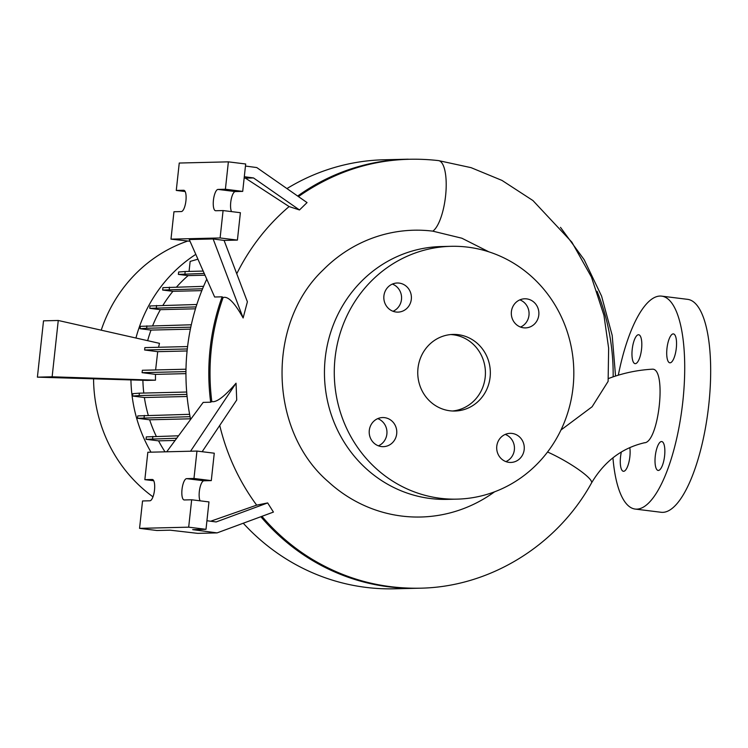<?xml version="1.0" encoding="UTF-8"?>
<svg xmlns="http://www.w3.org/2000/svg" width="748" height="748" viewBox="0 0 748 748"><rect width="100%" height="100%" fill="white"/><g stroke="black" fill="none" stroke-linecap="round" stroke-linejoin="round"><path stroke-width="1.12" d="M644.047 442.788C658.792 443.873 667.225 367.025 652.041 369.213L651.76 369.222M438.478 160.596L471.062 167.655L501.983 180.418L532.95 200.558L571.874 242.174L591.462 277.087L603.945 315.329L608.638 348.175L608.115 381.377L592.107 406.762L560.963 430.016M384.566 417.646A14.558 13.791 88.6 0 0 382.639 417.552A14.558 13.791 88.6 0 0 369.213 431.418A14.558 13.791 88.6 0 0 381.424 446.565A14.558 13.791 88.6 0 0 383.35 446.659A14.558 13.791 88.6 0 0 396.777 432.793A14.558 13.791 88.6 0 0 384.566 417.646M399.18 283.099A14.558 13.791 88.6 0 0 397.263 283.006A14.558 13.791 88.6 0 0 383.836 296.881A14.558 13.791 88.6 0 0 396.038 312.019A14.558 13.791 88.6 0 0 397.964 312.122A14.558 13.791 88.6 0 0 411.391 298.246A14.558 13.791 88.6 0 0 399.18 283.099M526.667 298.882A14.558 13.791 88.6 0 0 524.75 298.789A14.558 13.791 88.6 0 0 511.323 312.664A14.558 13.791 88.6 0 0 523.525 327.802A14.558 13.791 88.6 0 0 525.451 327.895A14.558 13.791 88.6 0 0 538.878 314.029A14.558 13.791 88.6 0 0 526.667 298.882M512.053 433.429A14.558 13.791 88.6 0 0 510.136 433.335A14.558 13.791 88.6 0 0 496.709 447.201A14.558 13.791 88.6 0 0 508.911 462.348A14.558 13.791 88.6 0 0 510.837 462.442A14.558 13.791 88.6 0 0 524.264 448.576A14.558 13.791 88.6 0 0 512.053 433.429M632.219 349.316A14.558 4.619 97.1 0 1 638.68 334.749A14.558 4.619 97.1 0 1 641.56 349.092A14.558 4.619 97.1 0 1 635.099 363.65A14.558 4.619 97.1 0 1 632.219 349.316M666.964 348.475A14.558 4.619 97.1 0 1 673.415 333.907A14.558 4.619 97.1 0 1 676.295 348.25A14.558 4.619 97.1 0 1 669.834 362.808A14.558 4.619 97.1 0 1 666.964 348.475M655.267 456.112A14.558 4.619 97.1 0 1 661.718 441.544A14.558 4.619 97.1 0 1 664.598 455.887A14.558 4.619 97.1 0 1 658.147 470.445A14.558 4.619 97.1 0 1 655.267 456.112M629.807 447.603A14.558 4.619 97.1 0 1 629.863 456.719A14.558 4.619 97.1 0 1 623.411 471.287A14.558 4.619 97.1 0 1 620.531 456.953A14.558 4.619 97.1 0 1 621.345 452.007M547.555 452.007A36.016 6.152 29.4 0 1 591.528 482.965C556.624 546.19 488.538 587.788 418.141 588.218C380.274 588.582 344.94 578.924 312.14 559.261A214.031 202.736 -91.4 0 1 261.931 516.326M243.259 523.226A214.573 203.25 88.6 0 0 366.053 587.395A214.573 203.25 88.6 0 0 394.383 588.807L418.562 588.218M488.883 251.842L461.871 238.219L432.793 231.151A143.438 135.874 88.6 0 0 323.183 269.916C266.251 323.725 268.831 430.726 328.297 481.731A143.438 135.874 88.6 0 0 401.835 516.073A143.438 135.874 88.6 0 0 494.568 491.819M450.997 246.316L441.17 246.55A126.449 119.773 88.6 0 0 324.567 367.025A126.449 119.773 88.6 0 0 430.577 498.542A126.449 119.773 88.6 0 0 447.276 499.374L457.103 499.131A126.449 119.773 88.6 0 0 573.707 378.656A126.449 119.773 88.6 0 0 467.687 247.139A126.449 119.773 88.6 0 0 450.997 246.316A126.449 119.773 88.6 0 0 334.393 366.791A126.449 119.773 88.6 0 0 440.404 498.308A126.449 119.773 88.6 0 0 457.103 499.131M458.178 334.674A38.316 36.297 88.6 0 0 453.12 334.421A38.316 36.297 88.6 0 0 417.786 370.924A38.316 36.297 88.6 0 0 449.913 410.783A38.316 36.297 88.6 0 0 454.971 411.026A38.316 36.297 88.6 0 0 490.305 374.524A38.316 36.297 88.6 0 0 458.178 334.674M452.512 410.998A38.316 36.297 88.6 0 0 485.424 373.346A38.316 36.297 88.6 0 0 453.269 334.786A38.316 36.297 88.6 0 0 450.67 334.562M213.432 200.165A10.724 3.403 -82.9 0 0 215.555 210.73A10.724 3.403 -82.9 0 0 215.714 210.74L223.082 210.562L220.108 237.958L170.983 239.145L173.957 211.74L181.325 211.562A10.724 3.403 -82.9 0 0 185.897 201.081A10.724 3.403 -82.9 0 0 183.802 190.263A10.724 3.403 -82.9 0 0 183.643 190.254L176.276 190.431L179.249 163.036L228.374 161.849L225.4 189.244L218.033 189.422A10.724 3.403 -82.9 0 0 213.432 200.165M228.374 161.849L245.681 163.99L242.707 191.394L235.34 191.572A10.724 3.403 -82.9 0 0 230.739 202.306A10.724 3.403 -82.9 0 0 231.506 211.6M182.016 489.379A10.724 3.403 -82.9 0 0 184.139 499.945A10.724 3.403 -82.9 0 0 184.298 499.954L191.666 499.776L188.683 527.172L139.558 528.359L142.541 500.964L149.909 500.786A10.724 3.403 -82.9 0 0 154.471 490.295A10.724 3.403 -82.9 0 0 152.386 479.477A10.724 3.403 -82.9 0 0 152.218 479.477L144.85 479.655L147.833 452.25L196.958 451.063L193.975 478.468L186.607 478.645A10.724 3.403 -82.9 0 0 182.016 489.379M196.958 451.063L214.265 453.204L211.291 480.609L203.914 480.786A10.724 3.403 -82.9 0 0 199.323 491.52A10.724 3.403 -82.9 0 0 200.09 500.823M618.316 375.178A107.291 34.062 97.1 0 1 661.587 296.124A107.291 34.062 97.1 0 1 682.802 401.769A107.291 34.062 97.1 0 1 635.23 509.07A107.291 34.062 97.1 0 1 612.939 457.813M661.587 296.124L687.552 299.34A107.291 34.062 97.1 0 1 708.758 404.986A107.291 34.062 97.1 0 1 661.195 512.287L635.23 509.07M195.798 254.367A144.074 136.463 88.6 0 0 135.949 338.021M130.928 379.919A144.074 136.463 88.6 0 0 151.002 452.175M175.097 440.45L158.557 440.853A131.461 124.523 88.6 0 0 165.028 451.839M158.557 440.853L146.038 439.3L176.743 438.225M178.529 435.794L146.299 436.907L146.038 439.3M190.478 418.805L149.656 419.796A131.461 124.523 88.6 0 0 156.285 436.336M149.656 419.796L137.52 418.291L190.057 416.683M189.618 414.317L137.782 415.897L137.52 418.291M187.094 396.487L144.383 397.515A131.461 124.523 88.6 0 0 148.282 415.308M144.383 397.515L132.574 396.047L139.137 395.561L186.897 394.402M186.691 392.027L139.39 393.168L132.835 393.663L132.574 396.047M142.887 380.274A131.461 124.523 88.6 0 0 143.794 393.065M190.385 329.139L151.012 330.083A131.461 124.523 88.6 0 0 147.665 340.667M151.012 330.083L140.072 328.727L146.636 328.241L190.796 327.175M191.31 324.772L140.334 326.343L140.072 328.727M195.48 308.812L160.381 309.663A131.461 124.523 88.6 0 0 152.676 325.707M160.381 309.663L149.768 308.354L196.07 306.895M196.827 304.492L150.03 305.96L149.768 308.354M201.829 290.626L172.9 291.318A131.461 124.523 88.6 0 0 162.952 305.315M172.9 291.318L162.662 290.056L202.586 288.756M203.587 286.353L162.924 287.662L162.662 290.056M205.008 275.199L188.122 275.61A131.461 124.523 88.6 0 0 176.584 286.998M188.122 275.61L178.37 274.404L204.223 273.441M184.924 273.908L185.186 271.515L178.622 272.01L178.37 274.404M189.057 271.421L190.151 261.417L197.93 259.182M158.576 347.268L159.474 343.341L58.26 320.481L43.515 320.836L37.4 377.16L147.019 380.395L155.472 380.19L155.462 374.374L185.943 373.635M187.094 350.962L157.706 351.672L155.612 369.951M190.553 451.222L236.041 383.191C224.522 396.552 216.443 402.676 211.806 401.564L210.674 402.209L203.185 402.387L166.729 451.792M139.558 528.359L156.874 530.5L170.189 530.182L197.715 533.361L217.079 532.894L273.431 512.081L267.662 502.927L216.135 521.954L206.925 520.73M153.733 480.749L144.85 479.655M191.666 499.776L208.973 501.917L205.999 529.322L192.675 529.64L217.079 532.894M205.999 529.322L188.683 527.172M211.291 480.609L193.975 478.468M219.744 425.416A214.171 202.867 88.6 0 0 256.676 505.143L210.674 521.225M202.156 451.708L236.723 400.021L236.041 383.191M267.662 502.927L256.676 505.143M189.253 239.538L214.639 297.003L222.119 296.825L223.11 297.526C228.037 295.965 234.704 302.781 243.128 317.975L247.392 301.799L224.091 240.426L213.133 238.958L189.253 239.538M244.166 177.977L245.409 178.136L289.111 206.57L299.49 209.964L307.045 202.586L256.77 167.561L245.456 166.056M244.297 176.715L253.507 177.94L245.409 178.136M242.707 191.394L225.4 189.244M185.158 191.535L176.276 190.431M190.001 241.249L170.983 239.145M223.082 210.562L240.389 212.703L237.415 240.099L220.108 237.958M236.751 273.768A214.171 202.867 -91.4 0 1 289.111 206.57M237.415 240.099L224.091 240.426M213.133 238.958L243.128 317.975M253.507 177.94L299.49 209.964M378.413 445.827A14.558 13.791 88.6 0 0 386.959 432.007A14.558 13.791 88.6 0 0 377.759 418.628M393.027 311.28A14.558 13.791 88.6 0 0 401.573 297.47A14.558 13.791 88.6 0 0 392.373 284.081M520.515 327.063A14.558 13.791 88.6 0 0 529.06 313.244A14.558 13.791 88.6 0 0 519.86 299.864M505.9 461.61A14.558 13.791 88.6 0 0 514.446 447.79A14.558 13.791 88.6 0 0 505.246 434.401M608.358 378.572L613.154 376.833A210.777 199.651 88.6 0 0 597.054 291.271M187.365 241.174A144.074 136.463 88.6 0 0 101.223 330.186M93.565 378.815A144.074 136.463 88.6 0 0 152.985 496.831M297.676 196.051A214.573 203.25 88.6 0 1 406.884 159.221L408.221 159.193A214.573 203.25 88.6 0 0 406.884 159.221L384.023 159.773A214.573 203.25 88.6 0 0 286.942 188.58M206.766 279.191A214.573 203.25 88.6 0 0 190.609 419.432M298.48 196.612A214.031 202.736 -91.4 0 1 303.314 193.255C344.641 165.991 389.68 155.098 438.44 160.596A36.016 11.435 -82.9 0 0 438.431 160.596A36.016 11.435 -82.9 0 1 443.891 206.663A36.016 11.435 -82.9 0 1 442.386 212.862A36.016 11.435 -82.9 0 1 440.516 218.687A36.016 11.435 -82.9 0 1 438.393 223.68A36.016 11.435 -82.9 0 1 435.766 228.112A36.016 11.435 -82.9 0 1 433.204 230.852A36.016 11.435 -82.9 0 1 432.793 231.151M211.806 401.564A214.031 202.736 -91.4 0 1 223.11 297.526M185.186 271.515L203.185 271.085M155.472 380.19L52.136 376.796L37.4 377.16M187.309 348.961L144.616 349.989L144.878 347.605L187.58 346.567M144.616 349.989L157.706 351.672M185.962 371.597L142.092 372.663L142.354 370.269L185.99 369.213M142.092 372.663L155.462 374.374M58.26 320.481L52.136 376.796M152.854 436.421L152.592 438.805M169.478 287.176L169.216 289.56M156.584 305.464L156.323 307.858M139.39 393.168L139.137 395.561M146.888 325.848L146.636 328.241M144.336 415.411L144.084 417.795M260.865 516.718A214.573 203.25 88.6 0 0 388.904 586.843A214.573 203.25 88.6 0 0 417.234 588.255M203.914 480.786L186.607 478.645M235.34 191.572L218.033 189.422M222.119 296.825A214.573 203.25 88.6 0 0 210.674 402.209M644.748 442.704C622.055 447.93 604.319 461.348 591.528 482.965M615.548 376.038L612.191 335.403L601.598 296.152L584.16 259.696L560.486 227.355M651.91 369.213C638.138 370.045 624.73 372.756 611.686 377.347"/></g></svg>
